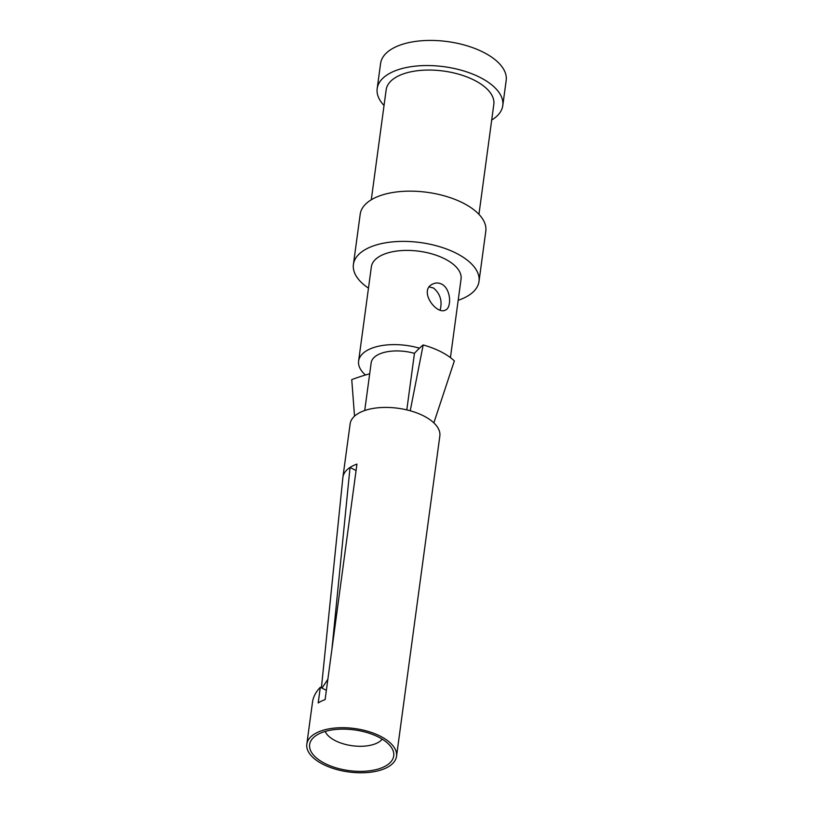 <?xml version="1.0" encoding="UTF-8"?>
<svg xmlns="http://www.w3.org/2000/svg" width="813" height="813" viewBox="0 0 813 813"><rect width="100%" height="100%" fill="white"/><g stroke="black" fill="none" stroke-linecap="round" stroke-linejoin="round"><path stroke-width="1.22" d="M306.816 744.18A45.264 21.91 -172.3 0 0 322.883 764.22A45.264 21.91 -172.3 0 0 369.397 772.35A45.264 21.91 -172.3 0 0 396.531 756.314A45.264 21.91 -172.3 0 0 354.61 728.529A45.264 21.91 -172.3 0 0 306.816 744.18L312.517 702.056C313.269 696.802 315.871 691.873 320.322 687.259L318.198 702.96A45.264 21.91 7.7 0 1 325.109 699.607L356.948 464.101A45.264 21.91 -172.3 0 0 350.037 467.455A45.264 21.91 -172.3 0 0 342.903 477.272A45.264 21.91 -172.3 0 0 342.862 477.617L321.409 687.818M342.903 477.272L350.129 423.888A45.264 21.91 7.7 0 1 410.23 410.778A45.264 21.91 7.7 0 1 433.847 422.872A45.264 21.91 7.7 0 1 439.833 436.022L396.531 756.314M324.692 763.346A42.418 20.528 7.7 0 1 312.72 738.367A42.418 20.528 7.7 0 1 354.427 729.901A42.418 20.528 7.7 0 1 392.394 749.139A42.418 20.528 7.7 0 1 374.326 770.013A42.418 20.528 7.7 0 1 324.692 763.346M414.467 353.35A32.591 15.772 -172.3 0 0 371.175 362.791L364.722 410.524M406.805 409.894L414.447 353.36A210.028 50.934 105.6 0 1 423.187 344.946A59.745 28.922 7.7 0 1 454.355 360.921L433.847 422.872M450.432 357.629L461.062 279.011A45.264 21.91 -172.3 0 0 419.142 251.237A45.264 21.91 -172.3 0 0 371.348 266.888L358.614 361.084A45.264 21.91 7.7 0 1 419.478 348.188M365.454 375.006A45.264 21.91 7.7 0 1 358.614 361.084M441.611 284.103C438.644 282.67 435.738 282.629 432.892 283.971C417.963 290.211 436.449 315.403 445.534 310.027C451.825 307.731 451.022 288.595 441.611 284.103M368.472 288.158A63.373 30.67 7.7 0 1 353.411 264.459L360.2 214.215A63.373 30.67 7.7 0 1 427.11 192.315A63.373 30.67 7.7 0 1 485.798 231.197L479.009 281.44A63.373 30.67 7.7 0 1 458.186 300.292M353.411 264.459A63.373 30.67 7.7 0 1 420.321 242.548A63.373 30.67 7.7 0 1 479.009 281.44M502.78 105.599L506.184 80.477A63.373 30.67 -172.3 0 0 447.496 41.585A63.373 30.67 -172.3 0 0 380.586 63.495L377.181 88.617A63.373 30.67 7.7 0 1 444.091 66.707A63.373 30.67 7.7 0 1 502.78 105.599A63.373 30.67 7.7 0 1 491.692 120.039M384.041 105.487A63.373 30.67 7.7 0 1 377.181 88.617M478.948 214.327L493.816 104.379A54.319 26.29 -172.3 0 0 443.512 71.046A54.319 26.29 -172.3 0 0 386.155 89.826L371.287 199.774M440.138 310.038C442.485 301.186 440.29 293.849 433.542 288.015L429.284 286.948M423.187 344.946L410.23 410.778M369.691 373.787A210.028 152.529 -46.5 0 0 351.744 379.61L354.529 416.165M325.2 731.436A29.878 14.461 -172.3 0 0 335.22 740.633A29.878 14.461 -172.3 0 0 382.201 739.139M321.989 688.113L327.852 679.302M331.948 648.977L350.037 467.455L356.074 470.544M320.322 687.259L326.359 690.349"/></g></svg>
